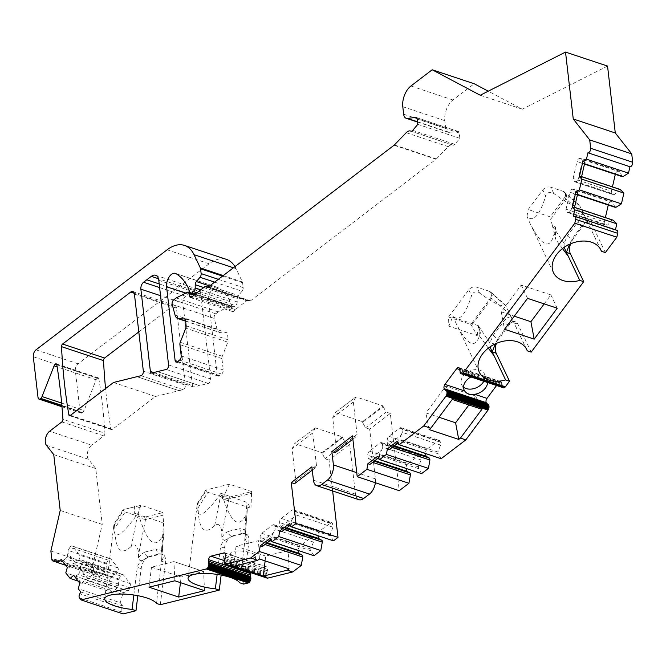 <?xml version="1.0" encoding="UTF-8"?>
<svg xmlns="http://www.w3.org/2000/svg" width="666" height="666" viewBox="0 0 666 666"><rect width="100%" height="100%" fill="white"/><g stroke="black" fill="none" stroke-linecap="round" stroke-linejoin="round"><path stroke-width="0.5" stroke-dasharray="3.33 2.5" d="M289.077 568.856L288.17 550.532L258.5 540.667L288.17 550.532L265.742 556.085L265.143 560.897M259.415 558.99L258.5 540.675L236.072 546.22L265.742 556.085M229.412 497.144L228.904 498.917L251.548 493.323L251.756 491.616L229.412 497.144L220.488 496.486L207.884 492.299L198.102 507.817L197.752 503.621L197.452 503.255L197.094 505.069C196.337 520.462 204.287 516.525 220.937 493.256L222.552 498.809L250.965 508.258L246.886 502.339L247.269 510.481L244.206 546.453L239.71 582.792M251.756 491.616L229.42 484.19L206.718 489.801L205.536 490.417L207.884 492.299M251.548 493.323L250.965 508.258M229.42 484.19L222.552 498.809M133.841 595.013L137.263 567.324C138.228 563.761 140.518 561.18 144.139 559.573C141.092 561.455 139.211 560.889 138.511 557.867L138.47 555.128C139.011 551.257 136.705 541.558 131.385 546.237C120.937 556.11 115.409 550.166 114.802 528.429L114.452 524.225L114.144 523.859L113.794 525.674C113.07 541.233 121.212 537.004 138.228 512.987L140.951 505.278L124.226 509.407A6.31 1.748 -173 0 0 124.209 509.415L140.951 505.278L162.987 512.604L146.27 516.741L146.17 517.532L137.479 516.05A6.31 1.748 -173 0 0 146.27 516.741M204.537 590.659L203.58 571.461L181.152 577.006L151.49 567.141L173.918 561.596L203.58 571.461L173.918 561.596L174.875 580.794M124.226 509.407L122.827 510.081L125.175 511.954L114.802 528.429M125.325 512.004L137.479 516.05L125.325 512.004M140.068 507.792L134.415 505.91L134.332 513.161L138.436 514.527L138.228 512.987M134.415 505.91L134.332 513.161M134.382 513.236L138.436 514.527M235.531 556.626A12.612 3.497 -173 0 0 248.526 558.516A12.612 3.497 -173 0 0 255.736 556.277A12.612 3.497 -173 0 0 244.797 551.415A12.612 3.497 -173 0 0 230.702 553.18A12.612 3.497 -173 0 0 235.531 556.626M544.18 303.896L550.882 294.913L521.212 285.048L501.248 311.846L514.277 316.184M553.762 193.506L550.799 187.213L563.095 191.3L565.417 193.29L564.868 198.068L564.618 197.536L550.216 216.866L528.18 209.54L542.773 189.952L545.687 196.145C547.252 192.274 549.941 191.392 553.762 193.506C568.797 204.237 577.064 208.083 578.579 205.028L580.036 206.393L584.215 215.026L565.85 198.809L550.657 219.222L550.216 216.866M550.799 187.213C547.685 186.463 545.013 187.379 542.773 189.952M564.618 197.536A6.31 4.496 154.5 0 0 565.367 193.182A6.31 4.496 154.5 0 0 563.095 191.3L566.233 194.264L566.516 196.453L565.85 198.809M552.505 225.932L555.544 239.119L555.444 226.906L552.505 225.932L550.657 219.222M564.21 247.319L564.035 243.298L567.549 235.589L579.245 220.138L581.868 218.107L585.164 217.066L584.215 215.026M555.444 226.906C552.031 250.666 543.623 249.633 530.236 223.809L526.964 216.433C533.158 222.685 539.402 215.926 545.687 196.145M526.964 216.433L528.18 209.54M562.479 248.593L555.544 239.119M585.164 217.066C586.405 219.688 586.813 221.387 586.38 222.153L586.971 221.395L587.812 222.635L600.332 248.934M483.824 381.268A12.612 8.991 154.5 0 0 484.423 373.959A12.612 8.991 154.5 0 0 483.966 373.151A12.612 8.991 154.5 0 0 468.589 371.553A12.612 8.991 154.5 0 0 461.646 384.798A12.612 8.991 154.5 0 0 463.544 387.162M468.872 404.97L475.566 395.987L445.904 386.122L425.932 412.92L438.969 417.257M448.559 316.983L470.895 324.417L477.247 335.606L448.834 326.157L448.559 316.983L468.772 289.86C471.012 287.287 473.684 286.372 476.798 287.121L489.402 291.308L491.891 293.423L492.291 296.47L491.6 298.493L471.436 325.549M480.377 332.85L479.57 336.13L478.429 325.774L480.377 332.85L478.396 325.699L477.247 335.606M490.043 346.869L489.86 342.84L493.381 335.14L504.587 320.204L507.7 317.649L510.988 316.616L510.048 314.568L491.675 298.36M488.303 348.143L479.57 336.13M510.988 316.616C512.237 319.239 512.637 320.929 512.204 321.695L512.795 320.937L513.644 322.186L526.165 348.485M448.834 326.157L452.972 316.208C459.149 322.069 465.326 315.226 471.52 295.687C473.085 291.816 475.774 290.934 479.587 293.048C494.622 303.788 502.897 307.625 504.403 304.578L505.869 305.944L510.048 314.568M452.972 316.208L456.068 323.351C467.882 346.628 475.982 349.792 480.369 332.834M335.281 412.62L355.902 396.878L383.1 405.919L362.471 421.661L335.281 412.62L355.902 396.878M315.301 427.863L342.49 436.904L321.869 452.639L294.672 443.598L315.301 427.863L294.672 443.598M478.396 325.699L453.38 317.382M220.937 493.256L246.886 502.339M244.206 546.453L244.83 540.667C246.57 537.745 247.069 535.572 246.312 534.157L244.872 533.316L242.724 533.241L231.194 536.097L232.126 536.413A10.514 5.927 -71.6 0 0 224.484 548.018L221.137 575.083M217.141 574.408L220.563 546.719C221.528 543.148 223.826 540.567 227.447 538.969C224.392 540.85 222.519 540.284 221.811 537.254L221.77 534.523C222.319 530.652 220.005 520.945 214.685 525.632C204.246 535.497 198.718 529.562 198.102 507.817M243.623 584.09L248.834 541.991A10.514 5.927 -71.6 0 0 245.737 533.608A10.514 5.927 -71.6 0 0 243.664 533.558L242.724 533.241A4.204 3.272 -103.9 0 1 239.893 528.546L244.838 529.795L245.263 535.864L244.83 540.667L248.834 541.991M146.17 517.532L145.604 519.53L162.979 515.226L163.586 522.943L138.57 514.627C147.361 543.689 155.603 550.299 163.312 534.457L161.53 561.272C163.27 558.349 163.761 556.185 163.012 554.761L161.563 553.921L159.424 553.854L147.885 556.701L148.826 557.017A10.514 5.927 -71.6 0 0 141.175 568.622L137.829 595.687M160.897 567.066L156.402 603.396M160.323 604.703L165.526 562.603A10.514 5.927 -71.6 0 0 162.437 554.212A10.514 5.927 -71.6 0 0 160.356 554.162L159.424 553.854A4.204 3.272 -103.9 0 1 156.585 549.159L161.53 550.399L161.963 556.468L161.53 561.272L165.526 562.603M56.818 364.743L98.843 378.721A2.106 1.182 -71.6 0 0 98.227 377.805A2.106 1.182 -71.6 0 0 97.286 378.088A3.155 1.773 -71.6 0 0 96.12 379.82L84.058 410.539A3.155 1.773 108.4 0 1 82.775 412.362L61.855 405.403M163.586 522.943L163.961 531.093L163.312 534.457M358.891 499.7A11.563 6.518 108.4 0 1 355.453 494.139L349.7 444.422L329.071 460.164L332.642 490.967M329.071 460.164L324.958 458.791L321.869 452.639M294.555 483.674L295.846 481.152L292.099 448.718L294.68 443.664M527.555 298.368L521.212 285.048M557.217 308.225L550.882 294.913M113.495 382.492L155.519 396.47L112.346 429.412L70.321 415.434M138.803 331.934L172.71 306.069L134.266 293.281M179.587 360.081L221.612 374.059L219.389 375.749L177.364 361.78M221.612 374.059A3.155 1.773 -71.6 0 0 223.235 369.921L221.928 358.591A3.155 1.773 108.4 0 1 222.278 356.277L227.822 342.149L185.797 328.171M117.849 567.848L79.529 555.111A3.155 1.773 108.4 0 1 79.246 559.29L117.557 572.027A3.155 1.773 -71.6 0 0 117.849 567.848L110.964 559.099A3.155 1.773 -71.6 0 0 110.439 558.716A3.155 1.773 -71.6 0 0 108.208 560.139L106.443 563.161L105.961 570.154L104.953 571.894L65.534 558.791L63.237 560.173L61.18 559.482M104.953 571.894L99.709 576.59L65.751 565.301M63.237 560.173L69.422 568.031L67.358 567.349M69.422 568.031L72.219 563.836L77.481 562.312L79.246 559.29M117.557 572.027L115.792 575.058L111.189 576.798L110.173 578.538L70.763 565.434M110.173 578.538L107.809 586.888L65.784 572.91M130.286 583.674L91.975 570.928A3.155 1.773 108.4 0 1 91.683 575.108L130.003 587.853A3.155 1.773 -71.6 0 0 130.286 583.674L123.401 574.925A3.155 1.773 -71.6 0 0 122.877 574.542A3.155 1.773 -71.6 0 0 120.654 575.965L118.889 578.987L118.406 585.98L117.391 587.72L77.98 574.608L75.683 575.99L73.626 575.307M117.391 587.72L112.154 592.415L78.197 581.118M75.683 575.99L81.868 583.857L79.803 583.166M81.868 583.857L84.657 579.661L89.918 578.138L91.683 575.108M130.003 587.853L128.238 590.875L123.626 592.623L122.619 594.363L83.2 581.252M122.619 594.363L120.255 602.713L78.23 588.736M214.635 282.134L242.024 291.242A3.155 1.773 -71.6 0 0 243.165 287.579L242.607 282.784A3.155 1.773 108.4 0 0 242.391 281.959L236.055 268.664L233.433 267.79M483.907 380.677L484.94 381.485L486.047 381.385L460.256 372.81M487.587 382.517A12.612 8.991 154.5 0 0 486.954 379.287A12.612 8.991 154.5 0 0 486.496 378.479C484.59 376.032 481.235 374.916 476.423 375.125A12.612 8.991 154.5 0 0 470.937 376.981M496.57 385.506L498.759 382.559A3.155 1.773 108.4 0 1 500.707 381.56A3.155 1.773 108.4 0 1 501.423 382.259L502.131 385.672L460.114 371.695M189.818 292.307L231.843 306.277A3.172 1.79 -71.6 0 0 232.642 307.159A3.172 1.79 -71.6 0 0 233.974 306.818L195.338 293.964M412.729 130.361L454.753 144.331L459.831 138.328L459.215 132.984A3.155 1.773 -71.6 0 0 458.275 131.468A3.155 1.773 -71.6 0 0 457.817 131.418L416.641 117.732M459.831 138.328L417.807 124.351M248.568 568.614L247.71 569.322L249.85 570.029L249.3 568.856L224.217 560.514M253.879 562.787A12.612 3.497 7 0 1 254.745 564.293A12.612 3.497 7 0 1 240.651 566.058C235.797 565.859 232.434 564.743 230.569 562.703A12.612 3.497 7 0 1 229.712 561.197A12.612 3.497 7 0 1 243.806 559.432L266.15 566.866L252.914 570.138A3.155 1.773 -71.6 0 0 250.824 572.685M236.072 546.22L233.6 566.267M333.483 540.842L330.461 535.905L330.253 534.132L332.975 527.206L332.617 524.117A3.155 1.773 -71.6 0 0 331.676 522.602A3.155 1.773 -71.6 0 0 330.378 522.927L319.588 531.16A3.155 1.773 -71.6 0 0 317.957 535.298L318.007 535.697M313.977 555.727L310.955 550.79L310.747 549.009L313.47 542.091L313.112 539.002A3.155 1.773 -71.6 0 0 312.171 537.479A3.155 1.773 -71.6 0 0 310.872 537.812L300.083 546.045A3.155 1.773 -71.6 0 0 298.451 550.183L298.501 550.582M267.033 578.071A2.714 1.532 108.4 0 1 266.6 577.672A3.596 2.031 108.4 0 1 266.325 577.022L266.2 576.565A3.821 2.148 108.4 0 1 266.1 576.032A2.889 1.632 108.4 0 1 266.084 575.432A2.714 1.532 108.4 0 1 266.242 574.483A3.596 2.031 108.4 0 1 266.575 573.559L267.699 569.397A3.155 1.773 -71.6 0 0 266.766 566.874A3.155 1.773 -71.6 0 0 266.15 566.866M232.126 536.413L243.664 533.558M148.826 557.017L160.356 554.162M79.504 597.935L121.528 611.912L123.102 613.91M121.528 611.912A3.155 1.773 108.4 0 1 121.82 607.733L79.795 593.756M120.255 602.713L122.835 605.993L121.82 607.733M107.809 586.888L112.154 592.415M55.32 559.607L97.128 573.309L99.709 576.59M97.028 573.484A3.155 1.773 108.4 0 1 94.805 574.908A3.155 1.773 108.4 0 1 93.864 573.384L51.84 559.415M46.404 445.279L88.428 459.257L95.771 468.589L102.231 524.425L92.899 565.009L93.864 573.384M88.428 459.257A8.408 4.737 108.4 0 1 91.658 445.196L49.634 431.218M61.821 421.919L103.846 435.897L91.658 445.196M103.846 435.897A2.106 1.182 -71.6 0 0 104.937 433.258L62.912 419.28M98.843 378.721A524.533 295.587 108.4 0 1 104.937 433.258M61.905 405.952L82.293 412.729L82.775 412.362M82.293 412.729A3.155 1.773 108.4 0 1 80.986 413.062A3.155 1.773 108.4 0 1 80.045 411.546L38.029 397.569M33.3 356.735L75.325 370.712L80.045 411.546M75.325 370.712A5.253 2.964 108.4 0 1 78.03 363.811L209.132 263.786A42.05 23.693 108.4 0 1 226.507 259.399M234.965 266.625A42.05 23.693 108.4 0 1 236.055 268.664M242.024 291.242L238.411 295.521A3.155 1.773 108.4 0 0 237.254 298.701L237.213 301.931A3.172 1.79 -71.6 0 1 235.556 305.602L233.974 306.818M231.843 306.277L230.161 301.665A73.585 41.467 108.4 0 0 217.965 287.62L175.941 273.643M177.764 361.471L217.149 374.567L208.608 300.766A9.457 5.328 108.4 0 1 211.097 290.992A9.457 5.328 108.4 0 1 217.391 287.362A9.457 5.328 108.4 0 1 217.965 287.62M217.149 374.567A3.155 1.773 -71.6 0 0 218.082 376.082A3.155 1.773 -71.6 0 0 219.389 375.749M185.356 318.972L227.381 332.95L228.172 339.835A3.155 1.773 108.4 0 1 227.822 342.149M227.381 332.95L220.904 332.759A10.514 5.927 108.4 0 1 219.922 332.584A10.514 5.927 108.4 0 1 217.066 328.996L214.202 318.381A3.155 1.773 108.4 0 1 215.742 313.803L218.24 311.896L229.512 306.194L187.496 292.224M208.433 286.871L250.458 300.849A3.155 1.773 108.4 0 1 249.151 301.174A3.155 1.773 108.4 0 1 248.626 300.791A3.155 1.773 -71.6 0 0 248.102 300.408A3.155 1.773 -71.6 0 0 246.795 300.741L235.223 309.565A3.155 1.773 -71.6 0 1 232.684 311.613A3.155 1.773 -71.6 0 1 231.751 310.098L231.46 307.592A3.155 1.773 -71.6 0 0 230.519 306.06A3.155 1.773 -71.6 0 0 229.512 306.194M250.458 300.849L436.072 159.224L394.047 145.246M394.38 144.947L436.405 158.924A3.155 1.773 108.4 0 1 436.072 159.224M436.405 158.924L448.251 146.67A8.408 4.737 108.4 0 1 452.605 144.997A8.408 4.737 108.4 0 1 452.863 145.096L411.03 131.185M454.753 144.331A3.155 1.773 108.4 0 1 452.955 145.138A3.155 1.773 108.4 0 1 452.863 145.096M417.507 121.761L449.408 132.368L457.817 131.418M449.408 132.368A8.408 4.737 108.4 0 1 448.185 132.251A8.408 4.737 108.4 0 1 445.687 128.205L444.813 120.671A15.768 8.883 108.4 0 1 452.938 99.983L474.209 83.749M607.542 66.067L522.261 109.216L488.245 91.184M621.878 176.515L619.988 171.337L581.676 158.591L579.553 158.533L617.865 171.27L619.988 171.337M617.865 171.27A3.155 1.773 -71.6 0 0 615.342 174.259L577.022 161.522A3.155 1.773 108.4 0 1 579.553 158.533M611.43 191.25A3.155 1.773 -71.6 0 0 612.262 194.297A3.155 1.773 -71.6 0 0 612.562 194.347L574.242 181.602A3.155 1.773 108.4 0 1 573.95 181.552A3.155 1.773 108.4 0 1 573.118 178.505L611.43 191.25L612.437 186.88M612.562 194.347L614.685 194.405L576.365 181.668L579.944 176.448L580.719 176.332L581.418 177.381M620.129 189.444L618.914 189.402L614.685 194.405M614.818 207.218L612.928 202.039L574.608 189.294L572.494 189.236L610.805 201.973L612.928 202.039M610.805 201.973A3.155 1.773 -71.6 0 0 608.274 204.962L569.963 192.224A3.155 1.773 108.4 0 1 572.494 189.236M604.37 221.953A3.155 1.773 -71.6 0 0 605.203 225A3.155 1.773 -71.6 0 0 605.502 225.05L567.182 212.304A3.155 1.773 108.4 0 1 566.891 212.254A3.155 1.773 108.4 0 1 566.058 209.207L604.37 221.953L605.377 217.582M605.502 225.05L607.625 225.108L569.305 212.371L572.885 207.151L573.659 207.034L574.358 208.083M613.07 220.146L611.854 220.105L607.625 225.108M615.451 229.803L574.558 216.25M605.361 252.58L592.049 224.609A10.514 5.927 -71.6 0 0 589.66 222.294A10.514 5.927 -71.6 0 0 583.175 225.608L572.91 239.385A10.514 5.927 -71.6 0 0 570.571 243.839M531.193 352.123L517.882 324.151A10.514 5.927 -71.6 0 0 515.492 321.836A10.514 5.927 -71.6 0 0 509.007 325.15L498.734 338.936A10.514 5.927 -71.6 0 0 496.403 343.381M502.131 385.672A3.821 2.148 108.4 0 0 502.164 386.263A2.889 1.632 108.4 0 0 502.281 386.788A2.714 1.532 108.4 0 0 502.605 387.362A3.596 2.031 108.4 0 0 503.088 387.67L503.413 387.779M440.609 445.079L402.297 432.334L401.939 429.245L440.251 441.991L440.609 445.079L437.895 452.006L438.095 453.779L441.125 458.716M440.251 441.991A3.155 1.773 -71.6 0 0 439.319 440.476A3.155 1.773 -71.6 0 0 438.012 440.8L399.7 428.063L388.911 436.297A3.155 1.773 -71.6 0 0 387.279 440.434L387.637 443.523L394.389 445.762M388.911 436.297L427.222 449.034L438.012 440.8M427.222 449.034A3.155 1.773 -71.6 0 0 425.599 453.171L398.801 444.264M421.112 459.956L382.792 447.219L382.434 444.13L420.754 456.868L421.112 459.956L418.39 466.883L418.589 468.664L421.62 473.601M420.754 456.868A3.155 1.773 -71.6 0 0 419.813 455.353A3.155 1.773 -71.6 0 0 418.506 455.686L380.194 442.94L369.405 451.173A3.155 1.773 -71.6 0 0 367.774 455.311L368.132 458.399L374.883 460.647M369.405 451.173L407.717 463.919L418.506 455.686M407.717 463.919A3.155 1.773 -71.6 0 0 406.094 468.056L379.304 459.14M375.366 482.733A11.563 6.518 108.4 0 0 375.433 478.887L369.68 429.179L390.309 413.444L399.242 490.675M153.696 372.552L192.416 385.423L182.892 303.13L160.564 295.704M192.416 385.423A3.155 1.773 -71.6 0 0 193.348 386.938A3.155 1.773 -71.6 0 0 193.972 386.954L199.45 385.597L157.426 371.628L199.45 385.606L208.3 383.416A3.155 1.773 -71.6 0 0 210.598 378.929L168.573 364.951M158.783 280.311L200.807 294.289L210.598 378.929M200.807 294.289A10.514 5.927 -71.6 0 0 197.677 289.227A10.514 5.927 -71.6 0 0 193.331 290.326L158.475 278.738M159.624 287.595L185.598 296.228L188.819 293.773L159.199 283.916L188.819 293.773L193.331 290.326M185.598 296.228A5.253 2.964 -71.6 0 0 182.892 303.13M70.488 415.309L110.864 428.729A524.533 295.587 108.4 0 1 105.561 388.544M110.864 428.729A2.106 1.182 -71.6 0 0 111.48 429.628A2.106 1.182 -71.6 0 0 112.346 429.412M155.519 396.47L183.067 389.652A3.155 1.773 -71.6 0 0 185.373 385.173L143.348 371.195M134.424 294.072L176.448 308.042L185.373 385.173M176.448 308.042A5.253 2.964 -71.6 0 0 174.883 305.519A5.253 2.964 -71.6 0 0 172.71 306.069M522.261 109.216L480.244 95.238M502.147 384.565L460.123 370.587M501.898 383.258L459.873 369.28M398.027 442.99L399.142 442.132L397.078 441.45M399.142 442.132L398.917 439.044L401.182 435.173L389.177 444.33L387.637 443.523M438.095 453.779L398.684 440.676M437.895 452.006L398.917 439.044M402.297 432.334L401.182 435.173M389.177 444.33L390.734 445.288L389.452 449.525M393.706 446.278L390.734 445.288M392.149 447.469L390.501 446.919M378.521 457.867L379.637 457.018L377.58 456.335M379.637 457.018L379.42 453.929L381.676 450.058L369.672 459.215L368.132 458.399M418.589 468.664L379.179 455.552M418.39 466.883L379.42 453.929M382.792 447.219L381.676 450.058M369.672 459.215L371.228 460.173L369.946 464.41M374.209 461.163L371.228 460.173M372.652 462.346L370.995 461.796M355.91 396.944L353.33 401.998L357.084 434.432L355.786 436.954L352.489 435.864M369.68 429.179L365.559 427.805L362.554 422.377L383.183 406.635L383.1 405.927M383.183 406.635L386.188 412.071L365.559 427.805M390.309 413.444L386.188 412.071M355.786 436.954L352.88 439.177M362.554 422.377L362.471 421.661M335.165 452.697L336.455 450.166L332.7 417.732L335.289 412.679M321.944 453.355L342.574 437.62L342.49 436.904M342.574 437.62L345.579 443.057L324.958 458.791M349.7 444.422L345.579 443.057M315.309 427.93L312.72 432.983L316.475 465.417L315.185 467.94L311.888 466.841M315.185 467.94L312.271 470.163M289.444 523.576L291.5 524.267L291.283 521.17L294.655 514.468L294.297 511.371A3.155 1.773 -71.6 0 0 293.365 509.856A3.155 1.773 -71.6 0 0 292.058 510.189L281.268 518.423A3.155 1.773 -71.6 0 0 279.645 522.56L280.003 525.649L283.1 527.414L281.818 531.651M330.461 535.905L291.05 522.802M330.253 534.132L291.283 521.17M332.975 527.206L294.655 514.468M286.746 527.888L280.003 525.649M286.072 528.404L283.1 527.414M284.515 529.595L282.859 529.045M269.938 538.461L272.003 539.144L271.778 536.055L275.15 529.345L274.8 526.257A3.155 1.773 -71.6 0 0 273.859 524.741A3.155 1.773 -71.6 0 0 272.552 525.066L261.763 533.3A3.155 1.773 -71.6 0 0 260.14 537.437L260.498 540.526L263.594 542.299L262.312 546.536M310.955 550.79L271.545 537.678M310.747 549.009L271.778 536.055M313.47 542.091L275.15 529.345M267.241 542.773L260.498 540.526M266.567 543.289L263.594 542.299M265.01 544.48L263.361 543.931M267.066 572.469L225.041 558.491M267.507 570.895L225.491 556.926M401.939 429.245A3.155 1.773 -71.6 0 0 400.999 427.73A3.155 1.773 -71.6 0 0 399.7 428.063M382.434 444.13A3.155 1.773 -71.6 0 0 381.493 442.615A3.155 1.773 -71.6 0 0 380.194 442.94M188.137 287.687L230.161 301.665M235.223 309.565L193.198 295.596M270.879 540.001L272.003 539.144M274.042 532.184L262.029 541.341M290.384 525.116L291.5 524.267M293.54 517.299L281.535 526.465M312.72 432.983L292.099 448.718M316.475 465.417L295.846 481.152M353.33 401.998L332.7 417.732M357.084 434.432L336.455 450.166M445.904 386.122L452.239 399.442M475.566 395.987L481.909 409.307M429.062 429.553L425.932 412.92M221.87 494.022C230.661 523.085 238.911 529.695 246.62 513.852M136.971 376.69L178.988 390.659L136.963 376.69M95.771 468.589L53.746 454.612M102.231 524.425L60.206 510.447M92.899 565.009L50.874 551.032M97.128 573.309L55.103 559.332M105.961 570.154L66.991 557.201L65.534 558.791M75.591 563.028L67.932 553.288L68.123 550.424L106.443 563.161M67.932 553.288L66.991 557.201M108.208 560.139L69.888 547.394L68.123 550.424M79.529 555.111L72.644 546.353L110.964 559.099M115.792 575.058L77.481 562.312M111.189 576.798L72.219 563.836M118.406 585.98L79.437 573.018L77.98 574.608M88.037 578.846L80.378 569.105L80.569 566.25L118.889 578.987M80.378 569.105L79.437 573.018M120.654 575.965L82.334 563.22L80.569 566.25M91.975 570.928L85.09 562.179L123.401 574.925M128.238 590.875L89.918 578.138M123.626 592.623L84.657 579.661M122.835 605.993L80.811 592.016M82.334 563.22A3.155 1.773 108.4 0 1 84.565 561.796A3.155 1.773 108.4 0 1 85.09 562.179M69.888 547.394A3.155 1.773 108.4 0 1 72.119 545.97A3.155 1.773 108.4 0 1 72.644 546.353M162.979 515.226L162.987 512.604M180.453 582.65L181.152 577.006M149.009 587.187L151.49 567.141M615.367 230.195L573.343 216.217M574.533 207.326L573.659 207.034M611.854 220.105L572.885 207.151M567.182 212.304L569.305 212.371M566.058 209.207L569.963 192.224M577.414 194.788L575.849 194.264L574.608 189.294M577.497 194.439L575.849 194.264M577.872 192.832L576.623 194.147M581.593 176.623L580.719 176.332M618.914 189.402L579.944 176.448M574.242 181.602L576.365 181.668M573.118 178.505L577.022 161.522M584.482 164.077L582.908 163.561L581.676 158.591M584.557 163.736L582.908 163.561M584.931 162.129L583.682 163.445M501.248 311.846L504.528 329.27M582.442 160.714L578.096 179.62M575.382 191.417L571.037 210.323M491.6 298.493L490.8 297.71L470.895 324.417M490.8 297.71L491.866 293.931L490.95 292.224L489.402 291.308M145.604 519.53L137.046 517.565L137.479 516.05M228.904 498.917L220.354 496.953L220.488 496.486M512.204 321.695L508.066 324.841L497.802 338.619L495.421 343.814M478.429 325.774L489.86 342.84L495.346 344.147M586.38 222.153L582.242 225.291L571.969 239.077L569.588 244.272M552.63 226.282L564.035 243.298L569.513 244.597M221.811 537.254L224.858 533.366L228.355 531.401A4.204 3.272 -103.9 0 0 231.194 536.097L227.447 538.969M246.312 534.157L245.404 533.616M247.269 510.481L245.263 535.897L244.838 529.795L246.895 502.405M138.511 557.867L141.558 553.979L145.055 552.006A4.204 3.272 -103.9 0 0 147.885 556.701L144.139 559.573M163.012 554.761L162.096 554.229L161.53 550.399L163.595 523.01M176.215 297.927L218.24 311.896M113.794 525.674L124.009 509.465M565.767 198.943L564.868 198.068M224.484 548.018L220.563 546.719M141.175 568.622L137.263 567.324M96.12 379.82L57.159 366.866M97.286 378.088L56.793 364.618M131.385 546.237L137.046 517.565M221.928 358.591L179.903 344.622M180.253 342.299L222.278 356.277M218.331 279.32L243.165 287.579M484.94 381.485L460.581 373.385M498.759 382.559L486.496 378.479M417.191 119.006L459.215 132.984M247.71 569.322L224.059 561.455M240.651 566.058L252.914 570.138M452.938 99.983L410.914 86.006M402.788 106.693L444.813 120.671M448.251 146.67L406.227 132.692M503.088 387.67L461.063 373.693M502.605 387.362L485.672 381.726M502.281 386.788L486.047 381.385M502.164 386.263L460.139 372.286M501.423 382.259L459.398 368.281M476.423 375.125L459.948 369.647M397.094 443.698L387.279 440.434M377.597 458.574L367.774 455.311M375.433 478.887L356.751 472.677M355.453 494.139L313.428 480.161M294.297 511.371L332.617 524.117M330.378 522.927L292.058 510.189M281.268 518.423L319.588 531.16M317.957 535.298L291.167 526.39M289.46 525.824L279.645 522.56M274.8 526.257L313.112 539.002M310.872 537.812L272.552 525.066M261.763 533.3L300.083 546.045M298.451 550.183L271.661 541.275M269.955 540.7L260.14 537.437M266.6 577.672L224.575 563.694M266.325 577.022L224.3 563.045M266.2 576.565L224.176 562.595M266.1 576.032L224.076 562.054M266.084 575.432L249.85 570.029M266.242 574.483L249.3 568.856M266.575 573.559L224.55 559.582M225.674 555.419L267.699 569.397M224.192 560.589L230.569 562.703M243.806 559.432L225.25 553.263M223.235 369.921L181.21 355.944M186.147 325.857L228.172 339.835M231.751 310.098L192.324 296.986M193.856 295.088L231.46 307.592M246.795 300.741L204.77 286.763M248.626 300.791L207.775 287.213M489.61 291.517L504.403 304.578M479.587 293.048L476.798 287.121M468.772 289.86L471.52 295.687M214.685 525.632L220.354 496.953M197.094 505.069L206.718 489.801M445.687 128.205L403.663 114.227M222.544 276.107L242.607 282.784M223.227 275.582L242.391 281.959M209.632 285.955L238.411 295.521M203.729 287.554L237.254 298.701M200.774 289.818L237.213 301.931M196.92 292.757L235.556 305.602M167.108 249.808L209.132 263.786M78.03 363.811L36.006 349.833M166.275 369.439L208.3 383.416M61.647 403.08L84.058 410.539M208.608 300.766L185.681 293.14M563.777 191.966L578.579 205.028M513.969 322.852L517.882 324.151M588.136 223.31L592.049 224.609M193.972 386.954L151.948 372.977M141.042 375.682L183.067 389.652M145.504 519.53L138.47 555.128M145.055 552.006L156.585 549.159M228.804 498.926L221.77 534.523M228.355 531.401L239.893 528.546M509.007 325.15L508.066 324.841A4.204 1.757 36.7 0 1 503.654 321.353M493.381 335.14A4.204 1.757 36.7 0 0 497.802 338.619L498.734 338.936M583.175 225.608L582.242 225.291A4.204 1.757 36.7 0 1 577.822 221.811M567.549 235.589A4.204 1.757 36.7 0 0 571.969 239.077L572.91 239.385M185.589 321.012L220.904 332.759M175.041 315.018L217.066 328.996M172.178 304.412L214.202 318.381M173.718 299.833L215.742 313.803M600.948 250.083L581.876 209.998M553.488 272.669L530.236 223.809M526.781 349.625L507.7 309.548M479.32 372.211L456.068 323.351M104.762 598.734L113.811 525.516M232.642 307.159L194.614 294.514M452.605 144.997L411.122 131.202M452.955 145.138L410.93 131.16M500.707 381.56L458.683 367.582M293.365 509.856L331.676 522.602M273.859 524.741L312.171 537.479M224.742 552.905L246.212 560.039M252.722 562.204L266.766 566.874M400.999 427.73L439.319 440.476M381.493 442.615L419.813 455.353M249.151 301.174L207.126 287.204M248.102 300.408L208.067 287.096M232.684 311.613L190.659 297.644M254.745 564.293L255.736 556.277M229.712 561.197L230.702 553.18M188.062 578.13L197.119 504.903M416.25 117.491L458.275 131.468M448.185 132.251L417.54 122.061M486.954 379.287L484.423 373.959M464.177 390.126L461.646 384.798M61.971 406.735L80.986 413.062M94.805 574.908L57.626 562.545M84.565 561.796L122.877 574.542M72.119 545.97L110.439 558.716M197.677 289.227L155.653 275.258M218.082 376.082L176.057 362.104M217.391 287.362L175.366 273.385M605.203 225L566.891 212.254M612.262 194.297L573.95 181.552M132.859 291.541L174.883 305.519M151.332 372.968L193.348 386.938M69.455 415.651L111.48 429.628M98.227 377.805L56.202 363.836M512.795 320.937L515.492 321.836M491.017 292.307L504.861 304.529M586.971 221.395L589.66 222.294M205.536 490.417L197.452 503.255M163.961 531.093L161.955 556.501L162.088 554.245L161.563 553.921L162.437 554.212M122.827 510.081L114.144 523.859M564.676 192.249L565.334 192.89M579.037 204.978L565.193 192.757M185.606 321.17L219.922 332.584M230.519 306.06L189.935 292.565"/><path stroke-width="1" d="M514.277 316.184L530.91 321.711L544.18 303.896M569.588 244.272L566.375 252.381L568.281 256.235L562.479 248.593M570.571 243.839A10.514 5.927 -71.6 0 0 570.371 253.704L566.375 252.381L564.21 247.319M600.332 248.934L601.448 251.273A26.282 18.723 -25.5 0 0 600.948 250.083A26.282 18.723 -25.5 0 0 569.172 244.464A26.282 18.723 -25.5 0 0 553.488 272.669A26.282 18.723 -25.5 0 0 579.77 280.378L568.281 256.235M463.544 387.162A12.612 8.991 154.5 0 0 466.183 388.569A12.612 8.991 154.5 0 0 483.824 381.268M438.969 417.257L455.594 422.785L468.872 404.97M526.165 348.485L527.281 350.824A26.282 18.723 -25.5 0 0 526.781 349.625A26.282 18.723 -25.5 0 0 495.005 344.014A26.282 18.723 -25.5 0 0 479.32 372.211A26.282 18.723 -25.5 0 0 505.594 379.92L494.105 355.777L488.303 348.143M221.137 575.083L219.272 590.118L160.323 604.703L156.402 603.396A26.282 7.284 7 0 0 128.655 594.397A26.282 7.284 7 0 0 104.762 598.734A26.282 7.284 7 0 0 132.059 609.423L133.841 595.013M219.272 590.118L215.359 588.819L217.141 574.408M215.359 588.819A26.282 7.284 7 0 1 188.062 578.13A26.282 7.284 7 0 1 211.954 573.792A26.282 7.284 7 0 1 239.71 582.792L243.623 584.09L248.285 582.941L206.26 568.964L81.077 599.933L79.504 597.935A3.155 1.773 -71.6 0 1 79.795 593.756L80.811 592.016L78.23 588.736L79.803 583.166L73.626 575.307L70.13 578.438L65.784 572.91L67.358 567.349L61.18 559.482L57.684 562.612L55.32 559.607M137.829 595.687L135.972 610.722L132.059 609.423M61.855 405.403L40.751 398.385A3.155 1.773 -71.6 0 0 42.033 396.561L54.096 365.85A3.155 1.773 108.4 0 1 55.27 364.111A2.106 1.182 108.4 0 1 56.202 363.836A2.106 1.182 108.4 0 1 56.818 364.743A524.533 295.587 108.4 0 1 62.912 419.28A2.106 1.182 108.4 0 1 61.821 421.919L49.634 431.218A8.408 4.737 -71.6 0 0 46.404 445.279L53.746 454.612L60.206 510.447L50.874 551.032L51.84 559.415A3.155 1.773 -71.6 0 0 52.78 560.93A3.155 1.773 -71.6 0 0 55.012 559.507M332.642 490.967L338.012 537.387L295.987 523.418L291.458 526.873L289.444 523.576L279.753 530.968L278.763 536.555L271.953 541.749L269.938 538.461L260.248 545.854L259.265 551.44L250.691 557.975L225.782 564.135A3.821 2.148 108.4 0 1 225.383 564.185A2.889 1.632 108.4 0 1 225.108 564.135A2.889 1.632 108.4 0 1 225.008 564.094A2.714 1.532 108.4 0 1 224.575 563.694A3.596 2.031 108.4 0 1 224.3 563.045L224.176 562.595A3.821 2.148 108.4 0 1 224.076 562.054A2.889 1.632 108.4 0 1 224.059 561.455A2.714 1.532 108.4 0 1 224.217 560.514A3.596 2.031 108.4 0 1 224.55 559.582L225.674 555.419A3.155 1.773 108.4 0 0 224.742 552.905A3.155 1.773 108.4 0 0 224.126 552.888L210.889 556.16L224.192 560.589M312.271 470.163L294.555 483.674L291.258 482.584L295.987 523.418M527.555 298.368L557.217 308.225L534.19 339.136L504.528 329.27L527.555 298.368M136.963 376.69L113.495 382.492L70.321 415.434A2.106 1.182 108.4 0 1 69.455 415.651A2.106 1.182 108.4 0 1 68.839 414.76A524.533 295.587 108.4 0 1 61.505 346.645A2.106 1.182 108.4 0 1 62.596 344.039L130.686 292.091A5.253 2.964 108.4 0 1 132.859 291.541A5.253 2.964 108.4 0 1 134.424 294.072L143.348 371.195A3.155 1.773 108.4 0 1 141.042 375.682L136.971 376.69M62.596 344.039L104.62 358.017L138.803 331.934M185.681 293.14L166.583 286.788A9.457 5.328 108.4 0 1 169.081 277.014A9.457 5.328 108.4 0 1 175.366 273.385A9.457 5.328 108.4 0 1 175.941 273.643A73.585 41.467 108.4 0 1 188.137 287.687L189.818 292.307A3.172 1.79 -71.6 0 0 190.618 293.19A3.172 1.79 -71.6 0 0 191.95 292.84L193.531 291.633A3.172 1.79 -71.6 0 0 195.188 287.953L200.774 289.818M166.583 286.788L175.125 360.589L177.764 361.471M208.067 287.096L206.077 286.438A3.155 1.773 108.4 0 0 204.77 286.763L193.198 295.596A3.155 1.773 108.4 0 1 190.659 297.644A3.155 1.773 108.4 0 1 189.727 296.129L189.435 293.639A3.155 1.773 -71.6 0 0 188.495 292.091A3.155 1.773 -71.6 0 0 187.496 292.224L176.215 297.927L173.718 299.833A3.155 1.773 108.4 0 0 172.178 304.412L175.041 315.018A10.514 5.927 108.4 0 0 177.897 318.606A10.514 5.927 108.4 0 0 178.879 318.781L185.356 318.972L186.147 325.857A3.155 1.773 -71.6 0 1 185.797 328.171L180.253 342.299A3.155 1.773 -71.6 0 0 179.903 344.622L181.21 355.944A3.155 1.773 108.4 0 1 179.587 360.081L177.364 361.78A3.155 1.773 108.4 0 1 176.057 362.104A3.155 1.773 108.4 0 1 175.125 360.589M206.077 286.438A3.155 1.773 108.4 0 1 206.602 286.821A3.155 1.773 -71.6 0 0 207.126 287.204A3.155 1.773 -71.6 0 0 208.433 286.871L394.047 145.246A3.155 1.773 108.4 0 0 394.38 144.947L406.227 132.692A8.408 4.737 -71.6 0 1 410.581 131.019A8.408 4.737 -71.6 0 1 410.839 131.119A3.155 1.773 108.4 0 0 410.93 131.16A3.155 1.773 108.4 0 0 412.729 130.361L417.807 124.351L417.191 119.006A3.155 1.773 108.4 0 0 416.25 117.491A3.155 1.773 108.4 0 0 415.792 117.449L407.384 118.39L417.507 121.761M488.245 91.184L474.209 83.749L432.184 69.772L410.914 86.006A15.768 8.883 108.4 0 0 402.788 106.693L403.663 114.227A8.408 4.737 -71.6 0 0 406.16 118.273A8.408 4.737 -71.6 0 0 407.384 118.39M432.184 69.772L480.244 95.238L565.517 52.09L573.26 118.989L589.71 139.91L590.675 148.285L632.7 162.263A3.155 1.773 108.4 0 1 630.069 166.775L588.045 152.805A3.155 1.773 -71.6 0 0 590.675 148.285M630.069 166.775L588.045 152.805M587.92 152.797L586.463 159.166L582.867 161.438L579.362 176.69L581.868 179.146L579.395 189.868L575.807 192.141L572.302 207.392L574.808 209.848L573.343 216.217L574.558 216.25A3.155 1.773 -71.6 0 1 574.858 216.3A3.155 1.773 -71.6 0 1 575.69 219.347L574.8 223.227L463.345 372.81A3.596 2.031 108.4 0 1 462.77 373.443A2.714 1.532 108.4 0 1 462.162 373.809A2.889 1.632 108.4 0 1 461.763 373.867A3.821 2.148 108.4 0 1 461.396 373.809A3.821 2.148 108.4 0 1 461.388 373.801L461.063 373.693A3.596 2.031 108.4 0 1 460.581 373.385A2.714 1.532 108.4 0 1 460.256 372.81A2.889 1.632 108.4 0 1 460.139 372.286A3.821 2.148 108.4 0 1 460.114 371.695L459.398 368.281A3.155 1.773 108.4 0 0 458.683 367.582A3.155 1.773 108.4 0 0 456.743 368.581L444.955 384.39A3.155 1.773 108.4 0 0 444.197 388.686L446.02 390.601A3.596 2.031 108.4 0 1 446.503 390.909A2.714 1.532 108.4 0 1 446.828 391.483A2.889 1.632 108.4 0 1 446.944 392.008A3.821 2.148 108.4 0 1 446.978 392.599L446.969 393.156A3.596 2.031 108.4 0 1 446.878 394.089A2.714 1.532 108.4 0 1 446.595 395.03A2.889 1.632 108.4 0 1 446.303 395.612A3.821 2.148 108.4 0 1 445.962 396.145L423.784 425.907L399.101 444.746L397.078 441.45L387.396 448.842L389.452 449.525L398.027 442.99M352.88 439.177L335.165 452.697L331.868 451.598L352.489 435.864L357.217 476.698L366.899 469.305L367.89 463.727L377.58 456.335L379.595 459.623L386.405 454.428L387.396 448.842M331.868 451.598L333.408 464.918A11.563 6.518 108.4 0 1 327.447 480.086L321.645 484.515A11.563 6.518 108.4 0 1 316.866 485.722A11.563 6.518 108.4 0 1 313.428 480.161L311.888 466.841L291.258 482.584M250.824 572.685A3.155 1.773 -71.6 0 0 250.624 573.617L208.6 559.64A3.155 1.773 108.4 0 1 210.889 556.16M208.6 559.64L208.724 563.494A3.821 2.148 108.4 0 1 208.833 564.035A2.889 1.632 108.4 0 1 208.849 564.635A2.714 1.532 108.4 0 1 208.691 565.576A3.596 2.031 108.4 0 1 208.358 566.508L208.108 567.049A3.821 2.148 108.4 0 1 207.809 567.632A2.889 1.632 108.4 0 1 207.459 568.148A2.714 1.532 108.4 0 1 206.868 568.689A3.596 2.031 108.4 0 1 206.26 568.964M40.751 398.385L40.268 398.759L61.905 405.952M233.433 267.79L194.039 254.687A42.05 23.693 -71.6 0 0 184.482 245.421A42.05 23.693 -71.6 0 0 167.108 249.808L36.006 349.833A5.253 2.964 -71.6 0 0 33.3 356.735L38.029 397.569A3.155 1.773 -71.6 0 0 38.961 399.084A3.155 1.773 -71.6 0 0 40.268 398.759M194.039 254.687L200.366 267.982A3.155 1.773 108.4 0 1 200.583 268.806L222.544 276.107M195.188 287.953L195.23 284.732A3.155 1.773 108.4 0 1 196.387 281.551L200.008 277.272A3.155 1.773 -71.6 0 0 201.14 273.601L200.583 268.806M160.564 295.704L140.867 289.152A5.253 2.964 108.4 0 1 143.573 282.251L151.315 276.357A10.514 5.927 108.4 0 1 155.653 275.258A10.514 5.927 108.4 0 1 158.783 280.311L168.573 364.951A3.155 1.773 108.4 0 1 166.275 369.439L151.948 372.977A3.155 1.773 108.4 0 1 151.332 372.968A3.155 1.773 108.4 0 1 150.391 371.445L153.696 372.552M140.867 289.152L150.391 371.445M146.803 279.795L159.199 283.916L146.803 279.795M505.594 379.92L509.515 381.227L505.369 386.788A3.596 2.031 108.4 0 1 504.795 387.412A2.714 1.532 108.4 0 1 504.187 387.779A2.889 1.632 108.4 0 1 503.787 387.845A3.821 2.148 108.4 0 1 503.421 387.787A3.821 2.148 108.4 0 1 503.413 387.779L461.413 373.817M527.281 350.824L531.193 352.123L583.682 281.676L579.77 280.378M601.448 251.273L605.361 252.58L616.824 237.204L574.8 223.227M65.751 565.301L57.684 562.612M78.197 581.118L70.13 578.438M470.937 376.981A12.612 8.991 154.5 0 0 464.177 390.126A12.612 8.991 154.5 0 0 464.635 390.934C466.916 394.139 470.271 395.254 474.716 394.289A12.612 8.991 154.5 0 0 487.587 382.517M399.101 444.746L441.125 458.716L465.809 439.885L487.987 410.114A3.821 2.148 108.4 0 0 488.328 409.59A2.889 1.632 108.4 0 0 488.619 408.999A2.714 1.532 108.4 0 0 488.902 408.067A3.596 2.031 108.4 0 0 488.994 407.126L489.002 406.576A3.821 2.148 108.4 0 0 488.969 405.985A2.889 1.632 108.4 0 0 488.852 405.452A2.714 1.532 108.4 0 0 488.528 404.886A3.596 2.031 108.4 0 0 488.045 404.578L486.222 402.664A3.155 1.773 108.4 0 1 486.979 398.368L496.57 385.506M470.479 399.342L471.586 399.25L472.619 400.058L446.828 391.483M195.338 293.964L191.95 292.84M250.624 573.617L250.749 577.472A3.821 2.148 108.4 0 1 250.857 578.013A2.889 1.632 108.4 0 1 250.874 578.612A2.714 1.532 108.4 0 1 250.716 579.553A3.596 2.031 108.4 0 1 250.383 580.477L250.133 581.027A3.821 2.148 108.4 0 1 249.833 581.609A2.889 1.632 108.4 0 1 249.484 582.117A2.714 1.532 108.4 0 1 248.893 582.667A3.596 2.031 108.4 0 1 248.285 582.941M234.632 573.21L233.774 573.917L233.042 573.676L232.492 572.502L250.874 578.612M265.143 560.897L263.261 576.132L287.354 570.171L289.077 568.856L259.415 558.99L257.692 560.306L250.691 557.975M257.692 560.306L233.6 566.267L263.261 576.132M338.012 537.387L333.483 540.842L291.458 526.873M318.007 535.697L318.315 538.386L322.069 540.376L322.277 542.149L320.787 550.532L313.977 555.727L271.953 541.749M298.501 550.582L298.809 553.271L302.564 555.261L302.772 557.034L301.282 565.409L292.715 571.952L267.807 578.113A3.821 2.148 108.4 0 1 267.399 578.155A2.889 1.632 108.4 0 1 267.133 578.113A2.889 1.632 108.4 0 1 267.033 578.071L225.216 564.16M81.077 599.933L123.102 613.91L135.972 610.722M184.482 245.421L226.507 259.399A42.05 23.693 108.4 0 1 234.965 266.625M632.7 162.263L631.734 153.879L615.284 132.967L607.542 66.067L565.517 52.09M629.944 166.775L628.488 173.143L586.463 159.166M584.482 164.077L621.878 176.515L623.093 176.557L628.488 173.143M612.437 186.88L615.317 174.334M581.593 176.623L620.129 189.444L623.892 193.123L621.42 203.846L579.395 189.868M577.414 194.788L614.818 207.218L616.033 207.259L621.42 203.846M605.377 217.582L608.258 205.045M574.533 207.326L613.07 220.146L616.824 223.826L615.451 229.803M616.583 230.228A3.155 1.773 108.4 0 1 616.883 230.278A3.155 1.773 108.4 0 1 617.715 233.325L616.824 237.204M570.371 253.704L583.682 281.676M496.403 343.381A10.514 5.927 -71.6 0 0 496.203 353.255L509.515 381.227M379.595 459.623L421.62 473.601L428.429 468.406L429.911 460.023L429.703 458.25L425.957 456.26L425.641 453.571M357.217 476.698L399.242 490.675L408.924 483.283L410.406 474.908L410.206 473.135L406.451 471.145L406.143 468.448M375.366 482.733A11.563 6.518 108.4 0 1 369.472 494.064L363.669 498.493A11.563 6.518 108.4 0 1 358.891 499.7L316.866 485.722M105.561 388.544A524.533 295.587 108.4 0 1 103.53 360.614L61.505 346.645M104.62 358.017A2.106 1.182 -71.6 0 0 103.53 360.614M486.696 403.663L444.672 389.685M487.404 404.354L445.379 390.376M465.809 439.885L460.447 438.103L481.909 409.307L452.239 399.442L430.785 428.238L423.784 425.907M430.785 428.238L429.062 429.553L458.732 439.418L455.594 422.785M460.447 438.103L458.732 439.418M425.957 456.26L394.389 445.762M429.703 458.25L393.706 446.278M429.911 460.023L392.149 447.469M428.429 468.406L386.405 454.428M406.451 471.145L374.883 460.647M410.206 473.135L374.209 461.163M410.406 474.908L372.652 462.346M367.89 463.727L369.946 464.41L378.521 457.867M408.924 483.283L366.899 469.305M318.315 538.386L286.746 527.888M322.069 540.376L286.072 528.404M322.277 542.149L284.515 529.595M290.384 525.116L281.818 531.651L279.753 530.968M320.787 550.532L278.763 536.555M298.809 553.271L267.241 542.773M302.564 555.261L266.567 543.289M302.772 557.034L265.01 544.48M270.879 540.001L262.312 546.536L260.248 545.854M301.282 565.409L259.265 551.44M292.715 571.952L287.354 570.171M250.433 575.124L208.408 561.147M250.508 576.565L208.483 562.587M174.875 580.794L204.537 590.659L178.671 597.052L149.009 587.187L174.875 580.794M178.671 597.052L180.453 582.65M616.824 223.826L574.808 209.848M575.807 192.141L577.872 192.832L574.358 208.083L572.302 207.392M616.033 207.259L577.497 194.439M623.892 193.123L581.868 179.146M582.867 161.438L584.931 162.129L581.418 177.381L579.362 176.69M623.093 176.557L584.557 163.736M631.734 153.879L589.71 139.91M615.284 132.967L573.26 118.989M530.91 321.711L534.19 339.136M495.421 343.814L492.207 351.923L494.105 355.777M496.203 353.255L492.207 351.923L490.043 346.869M57.159 366.866L54.096 365.85M56.793 364.618L55.27 364.111M134.266 293.281L130.686 292.091M505.369 386.788L463.345 372.81M200.008 277.272L214.635 282.134M201.14 273.601L218.331 279.32M486.979 398.368L474.716 394.289M470.854 399.009L446.503 390.909M250.716 579.553L233.774 573.917M504.795 387.412L462.77 373.443M504.187 387.779L462.162 373.809M503.787 387.845L461.763 373.867M459.948 369.647L456.743 368.581M464.635 390.934L444.955 384.39M486.222 402.664L444.197 388.686M488.045 404.578L446.02 390.601M488.528 404.886L471.586 399.25M488.852 405.452L472.619 400.058M488.969 405.985L446.944 392.008M489.002 406.576L446.978 392.599M488.994 407.126L446.969 393.156M488.902 408.067L446.878 394.089M488.619 408.999L446.595 395.03M488.328 409.59L446.303 395.612M487.987 410.114L445.962 396.145M398.801 444.264L397.094 443.698M379.304 459.14L377.597 458.574M356.751 472.677L333.408 464.918M369.472 494.064L327.447 480.086M363.669 498.493L321.645 484.515M291.167 526.39L289.46 525.824M271.661 541.275L269.955 540.7M267.807 578.113L225.782 564.135M267.399 578.155L225.383 564.185M225.25 553.263L224.126 552.888M250.749 577.472L208.724 563.494M250.857 578.013L208.833 564.035M232.492 572.502L208.849 564.635M233.042 573.676L208.691 565.576M250.383 580.477L208.358 566.508M250.133 581.027L208.108 567.049M249.833 581.609L207.809 567.632M249.484 582.117L207.459 568.148M248.893 582.667L206.868 568.689M192.324 296.986L189.727 296.129M189.435 293.623L193.856 295.088M207.775 287.213L206.602 286.821M416.641 117.732L415.792 117.449M200.366 267.982L223.227 275.582M196.387 281.551L209.632 285.955M195.23 284.732L203.729 287.554M193.531 291.633L196.92 292.757M158.475 278.738L151.315 276.357M42.033 396.561L61.647 403.08M617.715 233.325L575.69 219.347M143.573 282.251L159.624 287.595M68.839 414.76L70.488 415.309M178.879 318.781L185.589 321.012M194.614 294.514L190.618 293.19M411.122 131.202L410.581 131.019M461.396 373.809L503.421 387.787M225.108 564.135L267.133 578.113M417.54 122.061L406.16 118.273M38.961 399.084L61.971 406.735M57.626 562.545L52.78 560.93M616.883 230.278L574.858 216.3M177.897 318.606L185.606 321.17M189.935 292.565L188.495 292.091"/></g></svg>
